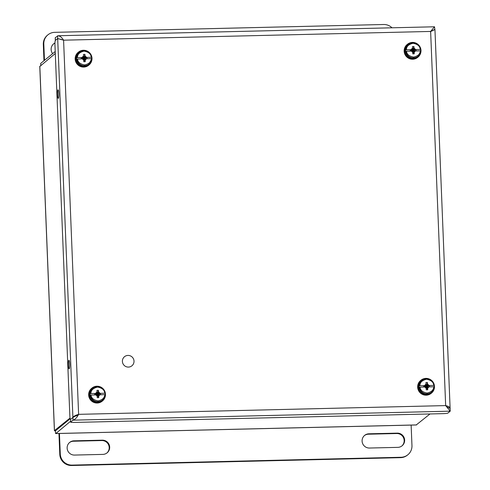<?xml version="1.0" encoding="UTF-8"?>
<svg xmlns="http://www.w3.org/2000/svg" width="490" height="490" viewBox="0 0 490 490"><rect width="100%" height="100%" fill="white"/><g stroke="black" fill="none" stroke-linecap="round" stroke-linejoin="round"><path stroke-width="0.73" d="M70.615 421.204L55.805 433.558L416.206 424.971L429.993 413.958M55.29 53.49L39.776 66.511L54.402 430.661L70.052 418.05M416.61 424.922L55.578 433.528L55.468 430.796L70.186 418.736M39.825 66.162L54.47 430.82L55.468 430.796M40.792 65.372L40.713 63.406L55.211 51.524M134.009 361.112A5.874 5.776 -129.3 0 1 123.731 364.909A5.874 5.776 -129.3 0 1 130.554 355.961A5.874 5.776 -129.3 0 1 134.009 361.112M54.935 43.163A7.166 7.05 50.7 0 0 53.434 44.014M43.977 60.729L43.322 44.4A11.466 11.276 -129.3 0 1 47.401 35.256L47.885 34.857A11.466 11.276 -129.3 0 1 54.696 32.34L383.695 24.5A11.466 11.276 -129.3 0 1 392.006 27.795M52.626 53.643A7.166 7.05 -129.3 0 1 54.941 42.985M43.322 44.4L43.806 44.002A11.466 11.276 -129.3 0 1 47.885 34.857M43.806 44.002L44.468 60.331M401.849 445.986A7.166 7.05 50.7 0 0 396.784 433.528L368.419 434.201A7.166 7.05 50.7 0 0 364.407 435.579M106.887 453.011A7.166 7.05 50.7 0 0 101.816 440.553L73.457 441.233A7.166 7.05 50.7 0 0 69.445 442.611M411.135 425.087L411.961 445.6A11.466 11.276 -129.3 0 1 407.888 454.745L407.398 455.143A11.466 11.276 -129.3 0 1 400.587 457.66L71.595 465.5A11.466 11.276 -129.3 0 1 59.792 454.383L58.953 433.485M397.837 447.364L369.478 448.038A7.166 7.05 -129.3 0 1 364.646 435.377A7.166 7.05 -129.3 0 1 368.903 433.803L397.268 433.129A7.166 7.05 -129.3 0 1 402.094 445.79A7.166 7.05 -129.3 0 1 397.837 447.364M74.511 455.069A7.166 7.05 -129.3 0 1 69.684 442.409A7.166 7.05 -129.3 0 1 73.941 440.835L102.306 440.161A7.166 7.05 -129.3 0 1 107.132 452.821A7.166 7.05 -129.3 0 1 102.876 454.395L74.511 455.069M407.888 454.745A11.466 11.276 -129.3 0 1 401.071 457.262L72.079 465.102A11.466 11.276 -129.3 0 1 60.276 453.985L59.449 433.472M105.491 394.266A8.306 8.165 50.7 0 0 92.01 388.037A8.306 8.165 50.7 0 0 90.962 399.638A8.306 8.165 50.7 0 0 105.491 394.266M92.01 388.037L91.606 388.368A8.306 8.165 50.7 0 0 90.558 399.969A8.306 8.165 50.7 0 0 102.134 401.212L102.539 400.881M105.142 393.237L99.078 393.384L105.142 393.237A7.662 7.534 -129.3 0 1 105.209 394.597M91.017 394.909C91.183 398.009 93.553 400.018 98.123 400.918C102.606 399.797 104.811 397.684 104.731 394.585L105.319 394.646A7.662 7.534 -129.3 0 1 102.6 399.999L105.326 394.634L90.117 395.099A7.662 7.534 -129.3 0 1 90.062 393.599L96.12 393.452L90.062 393.599M90.956 393.409C90.877 390.303 93.082 388.19 97.565 387.069C102.134 387.976 104.505 389.979 104.67 393.078L105.258 393.139C102.998 386.708 98.87 385.048 92.892 388.147A7.662 7.534 -129.3 0 1 105.252 393.121M99.948 393.194L98.508 391.835L98.447 390.334L96.947 390.365L97.008 391.871L95.679 393.292M95.74 394.799L97.179 396.153L97.24 397.653L98.741 397.623L98.68 396.116L100.009 394.695M100.591 394.683L100.542 393.488L99.078 393.384M98.937 394.75L99.88 394.726M96.12 393.452L94.668 393.629L94.717 394.824M99.329 394.738L96.959 394.72L99.151 395.222M100.542 393.488L96.959 394.72L98.68 396.116M99.329 393.519L96.959 394.72L98.741 397.623M99.047 392.704L96.965 395.026M98.508 391.835L96.965 394.952M98.447 390.334L96.959 394.72L97.179 396.153M96.934 394.242L96.64 395.283M97.008 391.871L96.959 394.72L96.083 394.818M96.94 394.327L96.959 394.72L94.668 393.629M96.536 392.766L96.959 394.72L95.881 393.605M434.483 386.42A8.306 8.165 50.7 0 0 421.008 380.197A8.306 8.165 50.7 0 0 419.954 391.792A8.306 8.165 50.7 0 0 434.483 386.42M421.008 380.197L420.604 380.528A8.306 8.165 50.7 0 0 419.55 392.123A8.306 8.165 50.7 0 0 431.133 393.372L431.531 393.041M434.14 385.397L428.076 385.538L434.14 385.397A7.662 7.534 -129.3 0 1 434.207 386.757M424.799 386.978L419.115 387.259A7.662 7.534 -129.3 0 1 419.054 385.752L425.118 385.612L419.054 385.752M419.954 385.563C419.875 382.457 422.074 380.344 426.563 379.229C431.133 380.13 433.497 382.133 433.668 385.238L434.256 385.299C431.99 378.868 427.868 377.202 421.89 380.307A7.662 7.534 -129.3 0 1 434.25 385.275M420.016 387.069C420.181 390.169 422.552 392.172 427.121 393.078C431.604 391.957 433.809 389.844 433.73 386.739L434.312 386.806A7.662 7.534 -129.3 0 1 431.598 392.159L434.324 386.794L428.873 386.88M428.94 385.348L427.501 383.995L427.439 382.488L425.945 382.525L426.006 384.031L424.677 385.452M424.738 386.953L426.178 388.313L426.239 389.813L427.733 389.777L427.672 388.276L429.001 386.855M429.589 386.837L429.54 385.648L428.076 385.538M425.118 385.612L423.666 385.789L423.709 386.978M428.327 386.898L427.935 386.91M429.54 385.648L425.957 386.88L428.144 387.382M428.327 385.679L425.957 386.88L427.672 388.276M428.046 384.864L425.957 386.88L427.733 389.777M427.501 383.995L425.963 387.18M427.439 382.488L425.963 387.112M425.933 386.396L426.178 388.313M426.006 384.031L425.632 387.443M425.933 386.481L425.957 386.88L425.081 386.978M425.534 384.92L425.957 386.88L424.781 386.971M424.879 385.759L425.957 386.88L423.666 385.789M420.99 50.464A8.306 8.165 50.7 0 0 407.515 44.235A8.306 8.165 50.7 0 0 406.461 55.836A8.306 8.165 50.7 0 0 420.99 50.464M407.515 44.235L407.11 44.566A8.306 8.165 50.7 0 0 406.057 56.166A8.306 8.165 50.7 0 0 417.633 57.416L418.037 57.079M406.522 51.107C406.688 54.212 409.058 56.215 413.627 57.116C418.111 56.001 420.316 53.888 420.236 50.782L420.818 50.844A7.662 7.534 -129.3 0 1 418.105 56.197L420.83 50.831L405.622 51.297A7.662 7.534 -129.3 0 1 405.561 49.796L411.625 49.649L405.561 49.796M420.647 49.435L414.583 49.582L420.647 49.435A7.662 7.534 -129.3 0 1 420.714 50.795M406.461 49.606C406.382 46.501 408.58 44.388 413.07 43.267C417.639 44.174 420.004 46.176 420.175 49.276L420.763 49.343C418.497 42.906 414.375 41.246 408.397 44.345A7.662 7.534 -129.3 0 1 420.757 49.319M415.447 49.392L414.007 48.032L413.946 46.532L412.451 46.568L412.513 48.069L411.184 49.49M411.245 50.997L412.684 52.35L412.745 53.857L414.24 53.82L414.179 52.314L415.508 50.893M416.096 50.88L416.047 49.692L414.583 49.582M414.442 50.948L415.379 50.923M411.625 49.649L410.173 49.827L410.216 51.021M414.834 50.936L412.464 50.917L414.65 51.425M416.047 49.692L412.464 50.917L414.179 52.314M414.834 49.717L412.464 50.917L414.24 53.82M414.552 48.902L412.47 51.223M414.007 48.032L412.464 51.15M413.946 46.532L412.464 50.917L412.684 52.35M412.439 50.439L412.139 51.481M412.513 48.069L412.464 50.917L411.588 51.021M412.439 50.525L412.464 50.917L410.173 49.827M412.041 48.963L412.464 50.917L411.386 49.802M91.998 58.304A8.306 8.165 50.7 0 0 78.516 52.081A8.306 8.165 50.7 0 0 77.469 63.675A8.306 8.165 50.7 0 0 91.998 58.304M78.516 52.081L78.112 52.412A8.306 8.165 50.7 0 0 77.065 64.006A8.306 8.165 50.7 0 0 88.641 65.256L89.045 64.925M82.308 58.861L76.624 59.143A7.662 7.534 -129.3 0 1 76.569 57.636L82.626 57.495L76.569 57.636M91.648 57.281L85.585 57.422L91.648 57.281A7.662 7.534 -129.3 0 1 91.716 58.635M77.463 57.446C77.383 54.341 79.588 52.228 84.072 51.113C88.641 52.014 91.011 54.016 91.177 57.122L91.765 57.183M77.524 58.953C77.69 62.052 80.06 64.055 84.629 64.962C89.113 63.841 91.318 61.728 91.238 58.622L86.387 58.763M86.454 57.232L85.015 55.878L84.954 54.372L83.453 54.408L83.514 55.909L82.185 57.336M82.247 58.837L83.686 60.197L83.747 61.697L85.248 61.66L85.187 60.16L86.516 58.739M87.097 58.72L87.049 57.532L85.585 57.422M82.626 57.495L81.175 57.673L81.224 58.861M85.836 58.782L85.444 58.794M87.049 57.532L83.465 58.763L85.658 59.266M85.836 57.563L83.465 58.763L85.187 60.16M85.554 56.742L83.465 58.763L85.248 61.66M85.015 55.878L83.472 59.063M84.954 54.372L83.472 58.99M83.441 58.279L83.686 60.197M83.514 55.909L83.147 59.327M83.447 58.365L83.465 58.763L82.59 58.861M83.043 56.803L83.465 58.763L82.289 58.855M82.387 57.642L83.465 58.763L81.175 57.673M61.924 39.77L61.072 39.225M76.605 415.869L78.222 414.663L72.9 417.425C73.61 416.267 75.515 415.244 78.614 414.344L78.241 414.644M430.245 31.758L434.893 29.541L434.501 26.785L430.63 31.44L63.584 40.186C61.722 37.166 59.719 35.703 57.575 35.801L57.685 38.532L62.163 39.831M434.569 29.535L430.63 31.44L445.661 405.591L450.224 411.171L450.114 408.433L446.396 406.7M431.739 30.643L430.777 31.391M55.327 40.474L55.217 37.767A4.128 0.459 177.7 0 1 55.26 37.699L55.37 40.431L57.685 38.532L55.37 40.431L57.685 38.532L73.01 420.163L450.224 411.171L447.909 413.064A4.128 0.459 -2.3 0 1 443.242 413.64L74.198 422.435A4.128 0.459 -2.3 0 1 70.658 422.123A4.128 0.459 -2.3 0 1 70.695 422.055L70.585 419.324L72.9 417.425L70.585 419.324A4.128 0.594 88.6 0 1 70.517 419.354A4.128 0.594 88.6 0 1 69.837 415.704L54.954 45.007A4.128 0.594 88.6 0 1 55.37 40.431L57.685 38.532L63.584 40.186L78.614 414.344L445.661 405.591C448.736 406.345 450.218 407.294 450.114 408.433L434.955 29.676M434.501 26.785L58.022 35.758L55.26 37.699M70.695 422.055L73.01 420.163C75.135 419.458 76.997 417.517 78.614 414.344M70.585 419.324A4.128 0.459 177.7 0 0 70.548 419.391L70.658 422.123M58.782 93.627A4.3 0.625 88.6 0 1 58.279 98.423A4.3 0.625 88.6 0 1 57.557 94.135A4.3 0.625 88.6 0 1 58.071 89.823A4.3 0.625 88.6 0 1 58.782 93.627M69.647 364.101A4.3 0.625 88.6 0 1 69.139 368.897A4.3 0.625 88.6 0 1 68.416 364.615A4.3 0.625 88.6 0 1 68.937 360.297A4.3 0.625 88.6 0 1 69.647 364.101M368.903 433.803L368.419 434.201M397.268 433.129L396.784 433.528M73.941 440.835L73.457 441.233M102.306 440.161L101.816 440.553M401.071 457.262L400.587 457.66M59.792 454.383L60.276 453.985M71.595 465.5L72.079 465.102M92.549 388.429C84.341 397.274 97.467 406.204 102.257 400.281A7.662 7.534 -129.3 0 1 91.581 399.13A7.662 7.534 -129.3 0 1 92.549 388.429L92.892 388.147A7.662 7.534 -129.3 0 0 90.178 393.501M102.257 400.281L102.6 399.999A7.662 7.534 -129.3 0 1 90.234 395.007M421.547 380.589C413.333 389.434 426.465 398.364 431.255 392.435A7.662 7.534 -129.3 0 1 420.573 391.29A7.662 7.534 -129.3 0 1 421.547 380.589L421.89 380.307A7.662 7.534 -129.3 0 0 419.171 385.661M431.255 392.435L431.598 392.159A7.662 7.534 -129.3 0 1 419.232 387.161M408.054 44.627C399.84 53.477 412.972 62.401 417.762 56.479A7.662 7.534 -129.3 0 1 407.08 55.327A7.662 7.534 -129.3 0 1 408.054 44.627L408.397 44.345A7.662 7.534 -129.3 0 0 405.677 49.698M417.762 56.479L418.105 56.197A7.662 7.534 -129.3 0 1 405.738 51.205M88.77 64.319A7.662 7.534 -129.3 0 1 78.088 63.173A7.662 7.534 -129.3 0 1 79.055 52.473L79.398 52.191A7.662 7.534 -129.3 0 1 91.759 57.158M91.826 58.684A7.662 7.534 -129.3 0 1 76.74 59.045M76.685 57.544A7.662 7.534 -129.3 0 1 79.398 52.191C85.376 49.086 89.505 50.746 91.771 57.171M91.832 58.678L88.763 64.319C83.974 70.248 70.848 61.317 79.055 52.473"/></g></svg>
